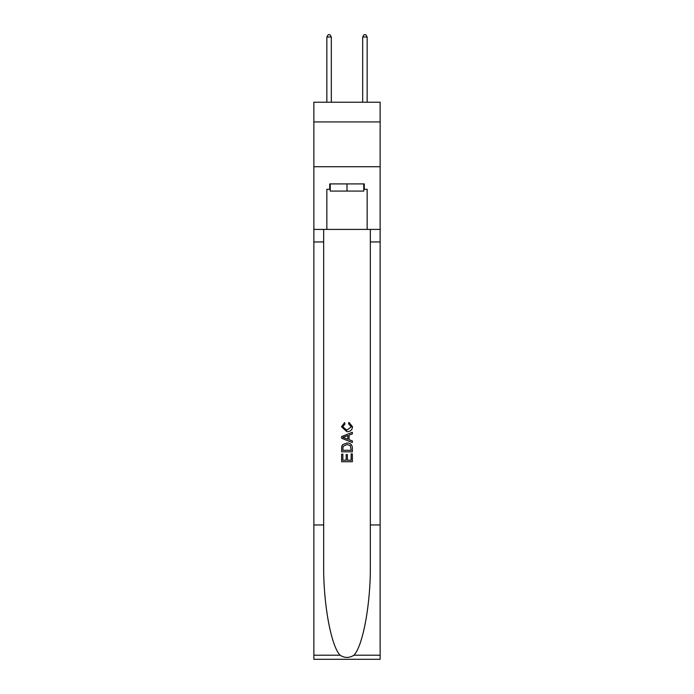 <?xml version="1.0" encoding="UTF-8"?>
<svg xmlns="http://www.w3.org/2000/svg" width="694" height="694" viewBox="0 0 694 694"><rect width="100%" height="100%" fill="white"/><g stroke="black" fill="none" stroke-linecap="round" stroke-linejoin="round"><path stroke-width="1.04" d="M380.139 121.936L380.139 102.226L313.862 102.226L313.862 121.936L380.139 121.936L380.139 166.716L313.862 166.716L313.862 121.936M363.751 183.91L363.751 191.076L330.249 191.076L330.249 183.91M347 183.91L347 191.076M351.129 453.885L351.129 460.226L347.408 460.226L351.129 460.226L351.129 453.885L352.37 453.885L352.37 461.736L341.622 461.736L341.622 454.162L341.622 461.736M346.167 454.57L346.167 460.226L342.862 460.226L346.167 460.226L346.167 454.57L347.408 454.57L347.408 460.226M342.541 444.681L341.778 446.242L342.541 444.681L346.939 442.998C350.375 442.98 352.188 444.637 352.37 447.968L352.37 451.82L341.622 451.82L341.622 448.142L341.622 451.82M348.926 422.334L348.579 423.843L348.926 422.334L352.509 426.715C352.214 430.02 350.349 431.677 346.913 431.703L341.483 426.749L344.606 422.603L344.935 424.121L342.723 426.819L346.913 430.185L351.268 426.862L348.579 423.843M353.931 655.214L380.139 655.214L380.139 659.3L313.862 659.3L313.862 524.959L323.673 524.959L323.673 564.899C323.196 603.069 330.934 645.724 340.069 655.214C344.684 658.164 349.308 658.164 353.931 655.214C363.066 645.724 370.804 603.069 370.327 564.899L370.327 229.41M341.622 436.561L341.622 438.27L352.37 442.538L341.622 438.27L341.622 436.561L352.37 432.293L341.622 436.561M370.327 524.959L380.139 524.959L380.139 166.716M313.862 524.959L313.862 166.716M323.673 229.41L323.673 524.959M380.139 655.214L380.139 524.959M313.862 229.41L326.848 229.41L326.848 189.28L330.249 189.28M363.751 189.28L364.289 189.28L364.289 183.91L329.711 183.91L329.711 189.28M364.289 189.28L367.152 189.28L367.152 229.41L380.139 229.41M326.848 229.41L367.152 229.41M352.37 432.293L352.37 433.906L349.065 435.129L349.065 439.71L352.37 440.933L352.37 442.538M344.849 438.148L347.824 439.25L347.824 435.58L342.862 437.42L344.849 438.148M347.824 435.58L347.824 439.25M341.622 448.142L341.778 446.242M350.366 445.548L351.129 450.302L350.366 445.548L346.913 444.516L343.088 446.346L342.862 450.302L351.129 450.302L342.862 450.302M341.622 454.162L342.862 454.162L342.862 460.226M331.324 102.226L331.324 37.025L326.848 37.025L326.848 102.226M326.848 37.025L328.193 34.7L329.98 34.7L331.324 37.025M367.152 102.226L367.152 37.025L362.676 37.025L362.676 102.226M362.676 37.025L364.02 34.7L365.807 34.7L367.152 37.025M370.327 241.946L380.139 241.946M323.673 241.946L313.862 241.946M313.862 655.214L340.069 655.214"/></g></svg>
